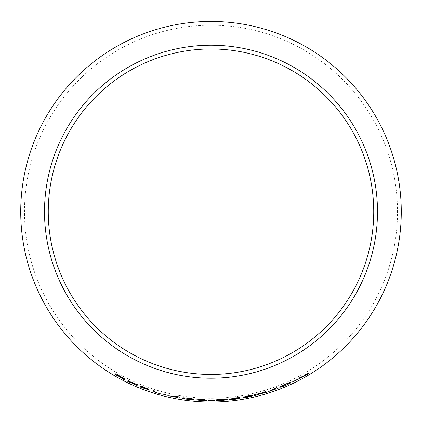<?xml version="1.0" encoding="UTF-8"?>
<svg xmlns="http://www.w3.org/2000/svg" width="422" height="422" viewBox="0 0 422 422"><rect width="100%" height="100%" fill="white"/><g stroke="black" fill="none" stroke-linecap="round" stroke-linejoin="round"><path stroke-width="0.32" stroke-dasharray="2.11 1.58" d="M211 25.199A186.519 186.519 0 0 1 372.531 304.979A186.519 186.519 0 0 1 49.469 304.979A186.519 186.519 0 0 1 211 25.199M124.427 379.763L124.738 379.964M124.754 379.932L119.653 376.588M124.896 379.019L122.027 377.21M122.042 377.178L115.834 373.676M117.015 375.1L116.773 375.638M123.351 378.217L117.063 374.994L117.232 374.62M137.714 385.972L138.11 386.177M138.121 386.146L130.456 382.01M137.551 384.648L138.02 384.843M138.031 384.811L135.931 383.951M135.947 383.92L129.66 381.572M129.675 381.546L129.839 381.161M129.855 381.135L128.299 380.417M129.601 381.72L129.359 382.258M147.099 388.657L142.108 387.006L142.156 386.615M149.947 390.271L146.687 388.778M148.729 389.274L140.642 385.887M148.322 389.691L142.045 387.602L142.098 387.132M160.856 394.006L154.695 392.054L154.795 390.988M154.805 390.957L153.197 390.445M168.309 395.493L162.227 393.942M179.113 398.073L179.15 397.767M181.159 397.983L179.155 397.682M179.16 397.651L179.229 396.854M179.234 396.822L178.891 396.796M178.896 396.764L169.628 395.92M169.639 395.889L169.955 395.963M177.509 397.36L172.661 396.422M193.914 399.397L193.92 399.381C194.352 399.106 192.448 398.69 188.201 398.141C183.987 397.661 182.104 397.614 182.557 397.999L182.562 398.015M192.353 399.233L188.138 399.286C184.952 398.795 183.612 398.447 184.129 398.236M206.448 400.367L201.616 399.85M201.621 399.819L199.917 399.75M204.338 399.465L202.95 399.381M202.95 399.349L197.976 399.65M197.976 399.613L196.146 399.866M204.812 400.304L201.341 400.409L197.77 399.95M214.518 400.314L208.257 400.336M225.691 399.824L221.708 400.394M221.708 400.357L219.05 400.462M219.05 400.425L217.773 400.341M217.773 400.309L216.133 400.394M226.203 399.597L227.342 399.713M226.203 399.56L224.203 399.613M226.303 399.207L221.434 399.27M221.429 399.233L216.576 399.787M224.562 399.339L220.711 399.813M238.361 398.357L234.447 399.244M234.442 399.207L230.934 399.439M230.929 399.407L229.22 399.613M240.071 398.104L234.79 398.5M234.785 398.463L232.828 398.727M239.49 397.382L232.295 398.379M232.29 398.347L230.871 399.133M251.137 396.036L247.26 397.192M247.25 397.16L243.774 397.629M243.768 397.598L242.07 397.92M252.82 395.667L247.593 396.416M247.587 396.385L245.651 396.78M252.235 394.976L245.124 396.469M245.119 396.432L243.716 397.324M266.604 392.37L266.899 392.312M266.889 392.281L261.471 393.241M265.718 391.431L265.987 391.347M265.976 391.315L264.13 391.906M264.125 391.874L260.464 393.436M260.458 393.404L256.349 394.032M256.339 394L254.445 394.496M254.434 394.464L254.735 394.428M259.562 393.763L254.693 395.667M254.688 395.63L254.962 395.567M277.418 388.725L277.275 388.446M279.111 387.623L277.228 388.377M277.217 388.346L276.806 387.649M276.795 387.618L276.484 387.765M276.473 387.734L268.118 391.658M268.107 391.627L268.418 391.526M275.645 388.931L270.982 390.566M290.821 382.427L290.816 382.406C291.032 381.963 289.16 382.575 285.209 384.242C281.326 385.951 279.696 386.853 280.303 386.948L280.319 386.979M289.392 383.07L285.821 385.223C282.814 386.41 281.469 386.789 281.78 386.357M297.932 379.162L292.293 381.936M308.34 373.765L308.651 373.612M308.635 373.586L304.283 375.596M307.464 373.296L307.759 373.122M307.738 373.09L306.108 374.098M306.092 374.066L303.423 376.018M303.402 375.986L300.385 377.321M300.369 377.289L298.692 378.223M298.676 378.191L298.998 378.059M302.627 376.529L298.734 379.193M298.718 379.167L299.019 379.009"/><path stroke-width="0.63" d="M211 45.228A166.49 166.49 0 0 1 355.187 294.962A166.49 166.49 0 0 1 66.813 294.962A166.49 166.49 0 0 1 211 45.228M211 21.443A190.275 190.275 0 0 1 375.786 306.852A190.275 190.275 0 0 1 46.214 306.852A190.275 190.275 0 0 1 211 21.443M306.984 374.604L308.651 373.612L304.304 375.627L307.759 373.122L303.423 376.018L298.692 378.223L302.643 376.561L298.734 379.193L303.513 376.176L308.635 373.586M292.309 381.968L297.916 379.13M285.836 385.37C289.719 383.561 291.386 382.585 290.832 382.438C291.043 381.989 289.175 382.601 285.219 384.273C281.342 385.977 279.707 386.879 280.319 386.979C280.05 387.475 281.891 386.942 285.836 385.37L285.821 385.339C289.703 383.535 291.37 382.554 290.816 382.406M277.286 388.477L279.121 387.654L277.228 388.377L276.806 387.649L276.484 387.765L268.118 391.658L275.714 389.063L275.846 389.306L279.169 387.723M265.021 392.887L266.899 392.312L261.482 393.272L265.987 391.347L260.464 393.436L254.445 394.496L259.567 393.795L254.693 395.667L260.58 393.642L266.889 392.281M247.26 397.192L242.07 397.92L247.181 397.324L252.825 395.704L245.662 396.812L252.24 395.008L245.124 396.469L243.716 397.324L251.143 396.073L247.26 397.192M234.447 399.244L229.22 399.613L234.368 399.365C237.961 398.864 239.86 398.458 240.076 398.141L232.833 398.758L239.496 397.413L232.295 398.379L230.871 399.133L238.367 398.394L234.447 399.244M225.696 399.861L221.708 400.394L216.133 400.394L221.708 400.51L227.342 399.713L224.203 399.645L226.303 399.238L221.434 399.27L216.576 399.787L224.562 399.376L220.732 399.924L225.696 399.861L220.732 399.924M208.257 400.367L214.524 400.314M201.616 399.85L199.917 399.782L204.338 399.497L202.95 399.381L196.146 399.866L201.294 400.557L206.463 400.378L201.616 399.85M188.075 399.423C192.337 399.819 194.284 399.819 193.92 399.412C194.352 399.138 192.443 398.727 188.201 398.173C183.981 397.693 182.098 397.645 182.552 398.03C182.046 398.326 183.887 398.79 188.075 399.423L188.075 399.386C192.342 399.787 194.289 399.787 193.92 399.381M179.144 397.798L181.154 398.015L179.155 397.682L179.229 396.854L178.891 396.796L169.628 395.92L177.493 397.508L177.462 397.788L181.149 398.099M162.217 393.974L168.315 395.456M154.795 390.988L153.186 390.477L153.065 391.69L160.856 394.006L154.684 392.085L154.795 390.988M148.729 389.274L140.632 385.919L140.494 387.148L149.958 390.287L146.677 388.81L148.729 389.274M122.897 379.003L124.738 379.964L119.637 376.614L124.88 379.051L115.813 373.702L115.322 374.799L116.773 375.638L116.999 375.126L124.754 379.932M138.11 386.177L130.44 382.042L138.02 384.843L129.66 381.572L129.839 381.161L128.299 380.417L127.819 381.509L129.359 382.258L129.586 381.746L138.11 386.177M211 48.978A162.734 162.734 0 0 1 351.932 293.084A162.734 162.734 0 0 1 70.068 293.084A162.734 162.734 0 0 1 211 48.978M116.999 375.126L122.913 378.977M124.896 379.019L119.637 376.614M115.834 373.676L115.322 374.799M115.338 374.768L116.788 375.606M117.216 374.652L123.351 378.217L117.047 375.021L117.216 374.652L123.335 378.244M129.586 381.746L138.121 386.146M138.031 384.811L130.44 382.042M128.314 380.386L127.819 381.509M127.834 381.477L129.369 382.226M142.14 386.647L147.099 388.657L142.098 387.037L142.14 386.647L147.088 388.688M140.642 385.887L140.505 387.116L149.968 390.255M146.677 388.81L148.739 389.242M142.082 387.164L148.322 389.691L142.035 387.633L142.082 387.164L148.312 389.722M153.197 390.445L153.065 391.69M153.075 391.658L160.861 393.974M169.639 395.889L177.493 397.508M177.498 397.477L177.462 397.788M177.467 397.751L179.118 398.041M172.656 396.458L177.556 396.865L177.504 397.397L172.656 396.458L177.551 396.896L177.504 397.397M182.557 397.999C182.051 398.294 183.892 398.758 188.075 399.386M184.124 398.268L184.129 398.236C183.675 397.914 185.047 397.925 188.249 398.262C191.409 398.7 192.775 399.022 192.353 399.233L188.138 399.323C184.947 398.827 183.612 398.479 184.124 398.268C183.67 397.946 185.042 397.957 188.244 398.294C191.403 398.732 192.77 399.059 192.348 399.27M204.338 399.465L199.917 399.782M196.146 399.829L201.294 400.557M201.294 400.525L206.463 400.346M197.77 399.982L204.812 400.304L201.336 400.446L197.77 399.982L204.812 400.336M216.133 400.362L221.708 400.51M221.708 400.473L227.337 399.681M226.303 399.207L224.203 399.645M216.576 399.75L218.29 399.724M218.29 399.692L221.455 399.386M221.45 399.349L224.562 399.376M230.866 399.101L238.367 398.394M229.215 399.581L234.368 399.365M234.363 399.328C237.955 398.832 239.854 398.421 240.071 398.104M233.598 398.342L232.833 398.758M233.593 398.31L239.511 397.492M243.71 397.292L251.143 396.073M242.064 397.888L247.181 397.324M247.176 397.287C250.726 396.543 252.609 396.005 252.82 395.667M246.416 396.337L245.662 396.812M246.406 396.305L252.266 395.119M254.688 395.63L260.569 393.61L265.011 392.856M265.976 391.315L261.482 393.272M254.434 394.464L259.567 393.795M268.107 391.627L275.714 389.063M275.703 389.031L275.846 389.306M275.835 389.274L277.407 388.694M270.993 390.598L275.392 388.493L275.656 388.963L270.993 390.598L275.402 388.525L275.656 388.963M280.303 386.948C280.039 387.443 281.88 386.911 285.821 385.339M281.796 386.388L281.78 386.357C281.205 386.32 282.381 385.639 285.314 384.321C288.268 383.102 289.629 382.685 289.392 383.07L288.986 383.63L285.831 385.254C282.824 386.441 281.479 386.821 281.796 386.388C281.216 386.346 282.397 385.671 285.325 384.352C288.284 383.134 289.64 382.717 289.402 383.102M298.718 379.167L303.497 376.15L306.968 374.578M307.738 373.09L304.304 375.627M298.676 378.191L302.643 376.561"/></g></svg>
